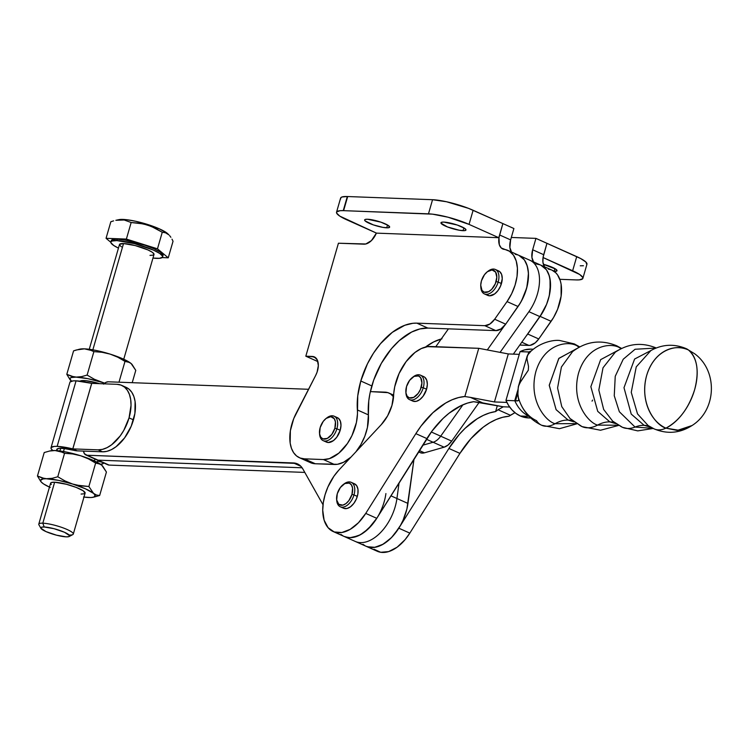 <?xml version="1.0" encoding="UTF-8"?>
<svg xmlns="http://www.w3.org/2000/svg" width="749" height="749" viewBox="0 0 749 749"><rect width="100%" height="100%" fill="white"/><g stroke="black" fill="none" stroke-linecap="round" stroke-linejoin="round"><path stroke-width="1.12" d="M576.936 348.613L558.913 358.322L549.251 385.173L556.076 409.619L568.116 420.086L573.949 421.846L568.116 420.086A44.893 26.515 114.1 0 1 572.742 420.901A44.893 26.515 -65.9 0 0 568.116 420.086L556.123 409.684L549.251 385.389L558.735 358.537L576.693 348.631M582.095 426.63A37.909 22.386 -65.9 0 0 597.571 425.095L618.431 425.235L597.571 425.095A44.893 26.515 114.1 0 1 609.855 421.893L616.034 423.709L609.855 421.893A44.893 26.515 114.1 0 1 614.77 422.811A44.893 26.515 -65.9 0 0 609.855 421.893L597.721 411.341L590.858 386.681L600.642 359.651L618.805 349.923L600.642 359.651L590.858 386.681L597.721 411.341L609.855 421.893A44.893 26.515 -65.9 0 0 597.571 425.095A37.909 22.386 114.1 0 1 582.095 426.63A37.909 22.386 114.1 0 1 578.471 424.262L574.221 421.481M653.194 428.456L637.736 430.881L622.494 427.333A37.038 21.88 -65.9 0 0 635.049 427.061L652.978 428.353L635.049 427.061A44.893 26.515 114.1 0 1 644.149 425.338L651.003 427.314L644.149 425.338A44.893 26.515 114.1 0 1 649.477 426.415A44.893 26.515 -65.9 0 0 644.149 425.338L631.22 414.066L623.992 387.701L634.6 359.033L653.943 348.95L634.6 359.033L623.992 387.701L631.22 414.066L644.149 425.338A44.893 26.515 -65.9 0 0 635.049 427.061A37.038 21.88 114.1 0 1 622.522 427.342A37.038 21.88 114.1 0 1 619.545 425.498L615.959 423.288M650.928 350.513L636.247 366.86L631.248 392.326L637.521 413.907L648.119 425.526L654.223 428.934C667.406 434.354 680.008 433.222 692.039 425.526L677.255 430.441L665.898 428.138L679.137 430.329L692.039 425.526C716.606 410.18 718.085 370.952 694.726 353.809L688.453 349.98A30.578 18.06 -65.9 0 0 686.234 348.65A30.578 18.06 114.1 0 1 688.453 349.98L686.262 348.659C674.194 343.613 662.416 344.231 650.928 350.513L636.247 366.86L631.248 392.326L637.521 413.907L648.119 425.526L652.613 428.044A30.578 18.06 114.1 0 0 654.242 428.943A30.578 18.06 -65.9 0 0 665.898 428.138A30.578 18.06 114.1 0 1 654.242 428.943M656.208 347.976L656.152 347.948C641.762 342.078 628.121 343.501 615.238 352.236L603.02 367.778L598.826 390.023L603.666 409.469L612.654 421.135L622.494 427.333M621.614 348.435L616.408 345.654C600.661 339.334 586.036 341.338 572.536 351.656L561.413 367.019L557.574 388.001L561.769 406.641L570.036 418.522L582.048 426.612L600.52 430.244L618.721 425.404M412.942 377.075A13.388 7.911 114.1 0 1 420.451 375.165A13.388 7.911 114.1 0 1 423.251 387.767L421.219 387.233A11.9 7.022 114.1 0 1 412.596 397.831A11.9 7.022 114.1 0 1 405.874 392.195A11.9 7.022 114.1 0 1 406.529 386.559A11.9 7.022 114.1 0 1 412.493 377.393A11.9 7.022 114.1 0 1 420.226 377.15A11.9 7.022 114.1 0 1 421.219 387.233L423.251 387.767A13.388 7.911 114.1 0 1 409.506 399.61A13.388 7.911 114.1 0 1 405.93 392.748A13.388 7.911 -65.9 0 0 405.967 393.356A13.388 7.911 -65.9 0 0 413.542 399.694A13.388 7.911 -65.9 0 0 423.251 387.767L426.556 389.246L423.251 387.767A13.388 7.911 -65.9 0 0 422.127 376.41A13.388 7.911 -65.9 0 0 413.42 376.691L412.493 377.393M411.304 400.032A13.388 7.911 -65.9 0 0 412.811 401.089A13.388 7.911 -65.9 0 0 426.556 389.246L427.342 384.387L426.743 380.202L424.861 377.337L423.522 376.55M342.059 507.176A13.388 7.911 -65.9 0 0 343.566 508.243A13.388 7.911 -65.9 0 0 357.31 496.4L353.996 494.92A13.388 7.911 114.1 0 1 340.261 506.764A13.388 7.911 114.1 0 1 336.685 499.901M336.619 499.349L336.722 500.51A13.388 7.911 -65.9 0 0 344.297 506.848A13.388 7.911 -65.9 0 0 353.996 494.92L351.974 494.387A11.9 7.022 114.1 0 1 343.351 504.985A11.9 7.022 114.1 0 1 336.619 499.349A11.9 7.022 114.1 0 1 337.284 493.713L340.346 487.524L344.849 483.545L349.277 483.105L351.44 484.903L352.564 488.095L351.974 494.387L348.912 500.566L345.982 503.571L342.845 505.126L338.782 504.292L336.694 500.004L337.284 493.713A11.9 7.022 114.1 0 1 343.248 484.547A11.9 7.022 114.1 0 1 350.972 484.294A11.9 7.022 114.1 0 1 351.974 494.387L353.996 494.92A13.388 7.911 -65.9 0 0 352.873 483.564A13.388 7.911 -65.9 0 0 344.175 483.845L343.248 484.547M391.952 405.415A29.923 17.676 114.1 0 1 381.25 424.664L387.617 415.835L391.952 405.415L394.732 386.727L399.077 373.536L406.127 361.608L414.965 352.479L421.294 348.566L427.539 346.656L478.751 348.313L430.516 346.506A38.901 22.976 114.1 0 0 393.637 395.369A29.923 17.676 114.1 0 1 391.952 405.415M518.748 400.163L517.831 395.004L518.299 386.812L519.956 382.814L528.317 370.212L528.513 366.383L526.921 358.659L528.513 366.383L528.317 370.212L520.78 381.391L518.654 385.716L517.587 391.802L518.748 400.163L517.428 400.958L514.835 400.762A34.417 27.02 -87.9 0 0 528.85 416.163A34.417 27.02 -87.9 0 1 514.835 400.762L505.959 400.406L520.04 351.656L529.627 351.955L529.403 352.742L530.236 351.918L528.916 351.983A34.417 27.02 -87.9 0 1 531.303 350.916M533.297 349.221L531.041 349.137A34.417 27.02 92.1 0 0 520.04 351.656L505.959 400.406A34.417 27.02 92.1 0 0 520.377 416.013L515.977 413.448L512.026 409.909L508.646 405.518L505.959 400.406L514.732 400.743L517.625 390.706L514.732 400.743L515.509 400.855L517.653 393.45L515.509 400.855L518.514 400.584M528.551 417.923L520.377 416.013L529.019 416.332L520.377 416.013A34.417 27.02 92.1 0 0 528.457 417.923L530.723 418.008M574.165 343.866A31.186 18.416 114.1 0 1 577.451 346.075L579.408 347.04L577.451 346.075A44.893 26.515 -65.9 0 0 578.902 347.321A44.893 26.515 114.1 0 1 577.451 346.075A31.186 18.416 -65.9 0 0 574.165 343.866M541.761 425.301A31.186 18.416 -65.9 0 0 555.037 423.719A44.893 26.515 114.1 0 1 568.116 420.086A44.893 26.515 -65.9 0 0 555.037 423.719L576.533 423.634L555.037 423.719A31.186 18.416 114.1 0 1 541.761 425.301A31.186 18.416 114.1 0 1 536.499 420.648A38.639 30.334 92.1 0 1 519.909 402.129A38.639 30.334 92.1 0 1 518.355 397.504A38.639 30.334 92.1 0 0 519.525 401.136M592.056 401.146L592.571 400.088M555.037 423.719C545.721 421.312 528.064 400.256 535.947 371.335C544.654 342.789 569.043 340.552 577.451 346.075C569.043 340.552 544.654 342.789 535.947 371.335C528.064 400.256 545.721 421.312 555.037 423.719M616.361 345.635A37.909 22.386 114.1 0 1 619.863 347.892L621.305 348.585L619.863 347.892A44.893 26.515 -65.9 0 0 620.94 348.762A44.893 26.515 114.1 0 1 619.863 347.892A37.909 22.386 -65.9 0 0 616.361 345.635M597.571 425.095C588.321 422.698 570.757 401.764 578.593 373.011C587.253 344.624 611.502 342.396 619.863 347.892C611.502 342.396 587.253 344.624 578.593 373.011C570.757 401.764 588.321 422.698 597.571 425.095M635.049 427.061L619.348 411.744L614.255 395.772L615.238 376.307L623.234 359.22L635.077 349.259L655.984 348.06L635.077 349.259L623.234 359.22L615.238 376.307L614.255 395.772L619.348 411.744L635.049 427.061M694.632 389.714C688.724 408.158 679.146 420.966 665.898 428.138A44.5 26.281 -65.9 0 0 694.632 389.714A44.5 26.281 -65.9 0 0 688.453 349.98C697.328 357.975 699.388 371.223 694.632 389.714L694.632 389.714M528.916 351.983L528.204 354.062L528.803 351.983L520.04 351.656L524.721 349.849L531.135 349.146M688.453 349.98A41.401 32.507 92.1 0 0 646.677 375.408A41.401 32.507 92.1 0 0 665.898 428.138C656.517 425.713 638.747 404.526 646.677 375.408C655.441 346.675 679.989 344.418 688.453 349.98M615.294 352.199L603.02 367.778L598.826 390.023L603.666 409.469L612.654 421.135M572.554 351.646L561.413 367.019L557.574 388.001L561.769 406.641L570.036 418.522M579.717 346.881L574.249 343.894L559.672 340.486C552.968 339.643 538.503 342.789 528.682 353.5L527.015 356.749M526.921 358.659L527.577 355.054L530.189 352.189M385.913 493.572A38.901 22.976 114.1 0 1 344.166 536.462A38.901 22.976 -65.9 0 0 376.766 518.327L365.746 513.402L415.845 433.652L426.864 438.577L415.845 433.652L365.746 513.402L376.766 518.327L426.864 438.577A74.816 44.182 -65.9 0 1 473.574 401.707L482.74 402.896L470.419 397.382L464.839 396.521L458.585 397.56L452.162 399.741L445.664 403.037L432.894 412.708L421.116 425.956L415.845 433.652A74.816 44.182 114.1 0 1 464.839 396.521L478.751 348.313L508.299 353.94L494.443 401.951L470.419 397.382L494.443 401.951L506.895 402.419L494.443 401.951L508.299 353.94L519.263 354.352L508.299 353.94L478.751 348.313L464.839 396.521L470.419 397.382L482.74 402.896L503.272 406.801L509.685 407.044L503.272 406.801L509.685 407.044L503.272 406.801L498.057 409.75L503.272 406.801L473.574 401.707L467.545 403.074L461.384 405.481L449.054 413.223L443.062 418.448L431.883 431.227L376.766 518.327L372.056 524.824L364.033 532.427L358.406 535.732L350.176 537.679L345.214 536.883M365.746 513.402L358.453 522.736L350.204 529.337L341.825 532.52L334.194 531.949L328.081 527.689L324.12 520.181L322.725 510.191L323.296 502.645L325.047 494.808L327.893 487.019L333.932 476.214L338.866 470.082L381.25 424.664L338.866 470.082A38.901 22.976 114.1 0 0 322.931 505.612A38.901 22.976 114.1 0 0 333.146 531.528A38.901 22.976 114.1 0 0 365.746 513.402M413.045 401.192L416.275 401.342L419.805 399.591L423.11 396.212L426.556 389.246A13.388 7.911 -65.9 0 0 423.756 376.644L420.451 375.165M343.8 508.337L347.03 508.487L350.56 506.736L353.856 503.356L356.43 498.862L357.872 493.928L357.966 489.312L356.702 485.726L354.277 483.704M342.976 535.853L340.926 534.43M367.253 546.742L374.893 547.313L383.263 544.139L391.521 537.539L398.805 528.195A38.901 22.976 114.1 0 1 366.205 546.33L377.234 551.255A38.901 22.976 -65.9 0 0 409.825 533.129L398.805 528.195L448.904 448.445L398.805 528.195L409.825 533.129L459.933 453.379L448.904 448.445L459.352 434.345L465.101 428.316L477.235 418.738L483.423 415.339L489.584 412.942L495.623 411.566L497.317 405.668L495.623 411.566L498.057 409.75L510.378 415.264L514.966 412.671L508.917 416.257A74.816 44.182 -65.9 0 0 459.933 453.379L448.904 448.445A74.816 44.182 114.1 0 1 495.623 411.566L498.057 409.75L510.378 415.264L508.917 416.257L502.673 417.287L496.241 419.468L489.752 422.764L483.292 427.108L470.915 438.661L459.933 453.379L409.825 533.129L405.115 539.617L397.092 547.219L388.665 551.592L380.689 552.285L373.994 549.223M365.016 545.721L362.975 544.298M357.31 496.4A13.388 7.911 -65.9 0 0 354.511 483.798L351.197 482.319A13.388 7.911 114.1 0 1 353.996 494.92L357.31 496.4M343.697 484.219A13.388 7.911 114.1 0 1 351.197 482.319M406.529 386.559L409.591 380.38L414.094 376.391L418.532 375.951L420.685 377.749L421.921 382.917L420.442 389.414L418.157 393.412L413.654 397.401L409.226 397.841L407.063 396.043L405.939 392.851L406.529 386.559M487.29 349.933L504.227 326.03L487.29 349.933M518.842 255.315L522.605 257.871L524.487 260.1L527.221 265.886L528.438 273.151L527.268 285.725L524.562 294.423L520.508 302.699L505.687 324.167L518.055 306.519L507.036 301.585L494.668 319.233L507.036 301.585A35.915 21.206 114.1 0 0 507.85 250.4A35.915 21.206 114.1 0 0 504.246 249.389A14.961 8.838 114.1 0 1 502.748 248.968A14.961 8.838 114.1 0 1 499.592 234.961L510.621 239.895L513.898 228.52L510.621 239.895L499.592 234.961L502.879 223.586L513.898 228.52L473.115 210.272L469.043 224.391L498.797 237.705L376.522 233.136L346.768 219.813A29.923 5.599 16.1 0 1 336.535 212.21A29.923 5.599 16.1 0 1 343.248 210.647L340.055 210.703L336.676 211.92L336.601 213.044L339.737 216.096L376.522 233.136L498.797 237.705L502.879 223.586L498.993 237.62L499.321 244.745L501.25 247.966L509.395 251.224L513.468 255.166L516.201 260.952L517.419 268.217L517.035 276.465L515.069 285.154L511.661 293.72L507.036 301.585L518.055 306.519A35.915 21.206 -65.9 0 0 518.879 255.334A35.915 21.206 114.1 0 1 517.887 306.753L521.538 300.873L526.734 287.878L528.494 274.92L527.979 269.078L526.556 263.976L524.272 259.791L518.795 255.297M448.436 328.848L435.787 346.703L448.436 328.848M540.834 265.155L546.311 269.659L548.596 273.834L550.028 278.946L550.112 291.136L548.774 297.746L546.573 304.366L539.935 316.621L528.906 311.687A35.915 21.206 -65.9 0 0 529.899 260.259A35.915 21.206 114.1 0 1 528.906 311.687L500.079 352.367L528.906 311.687L539.935 316.621L513.346 354.127L539.935 316.621A35.915 21.206 -65.9 0 0 540.918 265.193A35.915 21.206 114.1 0 1 540.104 316.378L551.124 321.312A35.915 21.206 -65.9 0 0 551.938 270.127L555.664 272.673L557.556 274.892L560.289 280.688L561.095 284.161L561.113 296.192L557.621 309.215L553.567 317.501L538.756 338.96L527.727 334.035L540.104 316.378L551.124 321.312L538.756 338.96L527.727 334.035A14.961 8.838 114.1 0 1 526.275 335.889L542.548 312.567L546.601 304.281L549.307 295.583L550.487 283.01L549.27 275.754L546.536 269.958L544.645 267.739L540.881 265.174M418.504 451.89L420.198 452.649A14.961 8.838 -65.9 0 0 424.43 452.827L444.12 447.181L433.1 442.256L422.689 445.234L433.1 442.256L426.434 439.27L444.12 447.181A14.961 8.838 -65.9 0 0 451.703 441.114L479.21 402.307L451.703 441.114L431.321 431.995L440.684 436.19L462.938 404.778L440.684 436.19A14.961 8.838 114.1 0 1 433.1 442.256A14.961 8.838 -65.9 0 0 440.684 436.19L451.703 441.114L448.071 445.037L444.12 447.181L424.43 452.827L420.769 452.864L418.672 451.619M424.43 452.827L419.346 450.552L424.43 452.827M554.897 268.601L554.101 271.363L554.897 268.601M463.051 230.673A13.014 2.434 16.1 0 1 448.857 227.462A13.014 2.434 16.1 0 1 440.955 222.771A13.014 2.434 16.1 0 1 443.876 222.097L457.236 225.018L464.577 228.305L465.915 230.121L464.436 230.655L459.24 230.233L447.425 226.928L440.983 223.136L441.517 222.303L443.876 222.097A13.014 2.434 16.1 0 1 458.07 225.309A13.014 2.434 16.1 0 1 465.972 229.99A13.014 2.434 16.1 0 1 463.051 230.673L463.865 227.865L463.051 230.673M386.727 227.818A13.014 2.434 16.1 0 1 372.534 224.606A13.014 2.434 16.1 0 1 364.632 219.916A13.014 2.434 16.1 0 1 367.544 219.242L380.913 222.163L388.254 225.449L389.583 227.265L388.113 227.799L382.908 227.378L373.358 224.897L365.109 220.899L364.688 219.794L365.194 219.448L367.544 219.242A13.014 2.434 16.1 0 1 381.737 222.453A13.014 2.434 16.1 0 1 389.639 227.144A13.014 2.434 16.1 0 1 386.727 227.818L387.533 225.009L386.727 227.818M486.204 294.338A13.388 7.911 -65.9 0 0 487.711 295.396A13.388 7.911 -65.9 0 0 501.456 283.562L498.151 282.083A13.388 7.911 114.1 0 1 484.406 293.917A13.388 7.911 114.1 0 1 480.83 287.054M480.774 286.502L480.867 287.663A13.388 7.911 -65.9 0 0 488.442 294.001A13.388 7.911 -65.9 0 0 498.151 282.083L496.119 281.54A11.9 7.022 114.1 0 1 487.496 292.138A11.9 7.022 114.1 0 1 480.774 286.502A11.9 7.022 114.1 0 1 481.429 280.866L484.491 274.686L487.421 271.681L492.056 269.977L495.585 272.056L496.821 277.224L495.342 283.731L491.653 289.386L488.554 291.707L484.126 292.147L481.963 290.35L480.736 285.182L481.429 280.866A11.9 7.022 114.1 0 1 487.393 271.7A11.9 7.022 114.1 0 1 495.126 271.456A11.9 7.022 114.1 0 1 496.119 281.54L498.151 282.083A13.388 7.911 -65.9 0 0 497.027 270.717A13.388 7.911 -65.9 0 0 488.32 271.007L487.393 271.7M319.514 433.212L319.608 434.373A13.388 7.911 -65.9 0 0 327.182 440.721A13.388 7.911 -65.9 0 0 336.891 428.793L334.869 428.25A11.9 7.022 114.1 0 1 326.246 438.848A11.9 7.022 114.1 0 1 319.514 433.212A11.9 7.022 114.1 0 1 320.169 427.576A11.9 7.022 114.1 0 1 326.133 418.419A11.9 7.022 114.1 0 1 333.867 418.167A11.9 7.022 114.1 0 1 334.869 428.25L336.891 428.793A13.388 7.911 114.1 0 1 323.147 440.627A13.388 7.911 114.1 0 1 319.57 433.765M324.954 441.049A13.388 7.911 -65.9 0 0 326.461 442.107A13.388 7.911 -65.9 0 0 340.196 430.272L336.891 428.793L340.196 430.272L340.982 425.404L340.383 421.219L338.501 418.354L335.627 417.249M340.683 198.925L340.748 197.802L341.909 197.006L347.321 196.519A29.923 5.599 -163.9 0 1 347.686 196.538L432.548 199.711L428.475 213.83L343.604 210.656L347.686 196.538L343.604 210.656A29.923 5.599 -163.9 0 0 343.248 210.647A29.923 5.599 16.1 0 1 343.604 210.656L432.51 214.158L448.033 217.21L469.043 224.391L473.115 210.272A29.923 5.599 -163.9 0 0 432.548 199.711L428.475 213.83A29.923 5.599 16.1 0 1 469.043 224.391L498.797 237.705L502.879 223.586L468.462 208.334L446.554 201.762L432.548 199.711L347.686 196.538A29.923 5.599 -163.9 0 0 347.321 196.519L343.248 210.647L347.321 196.519A29.923 5.599 -163.9 0 0 340.617 198.092L336.535 212.21M371.822 385.941A62.841 37.113 -65.9 0 0 368.396 414.88L357.376 409.946A62.841 37.113 114.1 0 1 360.793 381.007L371.822 385.941L360.793 381.007L357.75 395.903L357.46 413.963L356.412 422.53L351.964 435.581L347.377 443.567L338.829 453.154L329.438 458.622L323.409 459.549L304.3 458.828A35.915 21.206 114.1 0 1 299.413 457.714A35.915 21.206 114.1 0 1 291.857 424.103A35.915 21.206 114.1 0 1 296.173 413.261L315.675 375.427L293.739 418.597L290.369 430.731L290.163 443.08L291.445 448.314L293.599 452.658L296.538 455.935L300.152 458.023L304.3 458.828L323.409 459.549L334.428 464.474A35.915 21.206 -65.9 0 0 350.981 457.105L343.604 462.255L337.387 464.305L315.32 463.762L304.3 458.828L315.32 463.762L334.428 464.474L323.409 459.549A35.915 21.206 114.1 0 0 357.376 409.946L368.396 414.88L368.77 400.837L369.969 393.431L373.685 380.127L381.335 363.349L391.512 348.641L399.273 340.617L411.65 332.032L419.927 328.933L427.848 328.081L416.819 323.147L412.924 323.287L404.788 325.281L392.326 332.331L380.492 343.707L373.461 353.219L367.441 363.845L360.793 381.007A62.841 37.113 114.1 0 1 416.819 323.147L484.818 325.684L416.819 323.147L427.848 328.081A62.841 37.113 -65.9 0 0 371.822 385.941M299.413 457.714L310.432 462.648A35.915 21.206 -65.9 0 0 315.32 463.762L310.863 462.826M580.232 265.801L583.424 265.745M586.813 264.528L585.84 261.991L580.662 258.545L535.947 238.379L511.324 237.461L535.947 238.379L546.967 243.313L543.68 254.697L532.661 249.763L535.947 238.379L532.661 249.763L543.68 254.697A14.961 8.838 -65.9 0 0 544.579 266.831L542.941 262.337L543.081 257.356L546.967 243.313L576.721 256.626L572.639 270.754A29.923 5.599 16.1 0 1 582.872 278.356A29.923 5.599 16.1 0 1 576.159 279.92L579.351 279.873L582.731 278.647L582.797 277.523L579.67 274.471L543.053 257.516L572.639 270.754L576.721 256.626A29.923 5.599 -163.9 0 1 586.944 264.238L582.872 278.356M551.938 270.127L540.918 265.193A35.915 21.206 114.1 0 0 537.314 264.182A14.961 8.838 114.1 0 1 535.807 263.76M533.56 261.897A14.961 8.838 114.1 0 1 532.661 249.763L531.921 257.403L533.56 261.897M528.906 345.42A14.961 8.838 -65.9 0 0 538.756 338.96L535.226 342.845L530.114 345.345L519.769 345.074L528.906 345.42L521.781 342.227L528.906 345.42M425.469 347.068A62.841 37.113 114.1 0 1 441.255 338.979M494.668 319.233L489.865 324.055L484.818 325.684L495.838 330.618A14.961 8.838 -65.9 0 0 505.687 324.167L494.668 319.233A14.961 8.838 114.1 0 1 484.818 325.684L495.838 330.618L427.848 328.081L495.838 330.618L500.884 328.989L505.687 324.167L494.668 319.233M315.675 375.427L317.08 372.169L318.334 365.587L317.351 360.091L314.355 356.917L305.817 356.196L338.426 243.219L365.802 243.987L371.438 240.588L376.391 233.079A14.961 8.838 114.1 0 1 363.995 244.174L338.426 243.219L305.817 356.196L312.296 356.44A14.961 8.838 114.1 0 1 314.327 356.899A14.961 8.838 114.1 0 1 315.675 375.427M486.607 294.703L489.49 295.818L494.705 293.898L498.01 290.518L500.575 286.015L502.242 278.694L501.643 274.508L499.761 271.644L496.877 270.539M325.347 441.414L328.231 442.528L333.445 440.609L336.75 437.229L340.196 430.272A13.388 7.911 -65.9 0 0 337.396 417.661L334.091 416.182A13.388 7.911 114.1 0 1 336.891 428.793A13.388 7.911 -65.9 0 0 335.767 417.427A13.388 7.911 -65.9 0 0 327.06 417.717L326.133 418.419M548.334 269.116L551.021 269.762M510.621 239.895A14.961 8.838 -65.9 0 0 511.511 252.038L509.882 247.535L510.621 239.895M356.093 451.628A35.915 21.206 -65.9 0 0 368.396 414.88L367.431 427.464L364.819 436.236L360.831 444.625L355.728 452.078M316.031 358.106L312.296 356.44L316.031 358.106M317.894 361.598L305.817 356.196L317.894 361.598M559.831 279.311L576.159 279.92L559.831 279.311M554.176 271.419A13.014 2.434 16.1 0 0 557.003 270.735A13.014 2.434 16.1 0 0 543.343 264.285L555.618 269.041L556.947 270.857L554.082 271.419M537.314 264.182L540.001 264.828M441.966 338.801L433.699 341.9L425.385 347.133M517.952 254.96L515.265 254.323M326.592 418.092A13.388 7.911 114.1 0 1 334.091 416.182M320.169 427.576L323.231 421.397L326.171 418.391L330.805 416.687L334.326 418.766L335.449 421.959L334.869 428.25L331.807 434.429L327.294 438.418L322.866 438.858L320.712 437.06L319.589 433.868L320.169 427.576M501.456 283.562A13.388 7.911 -65.9 0 0 498.656 270.951L495.351 269.471A13.388 7.911 114.1 0 1 498.151 282.083L501.456 283.562M487.842 271.381A13.388 7.911 114.1 0 1 495.351 269.471M376.822 518.233L368.19 528.944L360.288 534.805L352.367 537.52L348.622 537.613L344.109 536.434M323.016 504.751L302.905 469.052L301.089 466.515L296.267 463.425L87.062 455.233L84.384 453.688L83.504 451.095A8.979 5.299 114.1 0 0 85.845 454.952A8.979 5.299 114.1 0 0 87.062 455.233L293.402 462.948L300.873 466.29L293.402 462.948A29.923 17.676 114.1 0 1 297.465 463.874A29.923 17.676 114.1 0 1 302.905 469.052L323.016 504.751M103.615 384.125L105.946 382.355L108.259 381.793L308.532 389.283L108.259 381.793A8.979 5.299 114.1 0 0 103.924 383.816M370.362 391.596L387.916 392.654L390.585 393.946L393.553 396.848A29.923 17.676 114.1 0 0 389.012 393.066A29.923 17.676 114.1 0 0 384.939 392.139L370.362 391.596M399.067 482.824L396.933 498.506L390.912 495.81L396.933 498.506L399.067 482.824M366.158 546.302L370.671 547.482L374.406 547.388L382.327 544.663L390.229 538.812L393.946 534.87L400.462 525.405L403.112 520.106L406.904 508.992L414.01 459.053L407.952 503.431A38.901 22.976 -65.9 0 1 366.205 546.33L355.185 541.396A38.901 22.976 -65.9 0 0 396.933 498.506A38.901 22.976 114.1 0 1 355.185 541.396L333.146 531.528M85.845 454.952L107.884 464.811A8.979 5.299 -65.9 0 0 109.101 465.092L304.796 472.413L109.101 465.092L87.062 455.233L98.082 460.158L302.109 467.788L98.082 460.158A8.979 5.299 114.1 0 1 96.864 459.886A8.979 5.299 -65.9 0 0 98.082 460.158L107.163 464.371M407.952 503.431L396.933 498.506L407.952 503.431M119.578 244.324L123.519 243.556L92.848 349.83L123.519 243.556A17.957 3.361 -163.9 0 0 119.494 244.502L89.253 349.277M111.339 241.347L111.395 240.335L112.444 239.624L117.321 239.184A26.936 5.037 -163.9 0 0 111.283 240.598L110.871 242.011A26.936 5.037 16.1 0 1 116.91 240.598L117.321 239.184L125.205 240.101L144.969 245.241L153.826 248.687L160.155 252.038L162.973 254.782L162.917 255.793M156.588 258.358A26.936 5.037 16.1 0 1 152.955 258.068L159.462 258.311L162.505 257.207L162.57 256.195L159.743 253.452L153.423 250.1L134.511 243.64L116.91 240.598A26.936 5.037 16.1 0 1 146.27 247.254A26.936 5.037 16.1 0 1 162.627 256.944A26.936 5.037 16.1 0 1 156.588 258.358M162.627 256.944L163.029 255.531A26.936 5.037 -163.9 0 0 146.682 245.841A26.936 5.037 -163.9 0 0 117.321 239.184L116.91 240.598L112.041 241.038L110.992 241.749L110.927 242.76L113.754 245.503L118.454 248.106A26.936 5.037 16.1 0 1 110.871 242.011M167.748 233.744L159.537 228.922L145.709 223.876L135.635 221.255L126.656 219.71L121.684 219.738L123.023 219.42A26.936 5.037 -163.9 0 0 118.894 219.644L115.842 220.3L124.212 220L131.159 222.519L139.361 223.174L147.431 225L155.08 228.108L162.261 232.265L165.435 232.742L168.946 234.914L167.757 233.754A26.936 5.037 -163.9 0 0 148.227 224.663A26.936 5.037 -163.9 0 0 123.023 219.42L118.155 219.85M113.605 220.861L110.833 221.751L113.605 220.861M51.269 484.509L50.689 482.993L51.391 482.515L54.63 482.225A17.957 3.361 -163.9 0 0 50.604 483.171L38.789 524.122A17.957 3.361 16.1 0 1 42.815 523.186L54.63 482.225L66.371 484.257L76.183 487.402L83.195 490.792L85.03 493.301M69.189 536.509A14.961 2.799 16.1 0 1 66.249 536.855L68.955 536.612L69.563 535.657L64.489 532.277L53.984 528.682L44.2 526.996A14.961 2.799 16.1 0 1 61.774 531.153A14.961 2.799 16.1 0 1 69.189 536.509L72.793 534.608A17.957 3.361 -163.9 0 0 63.899 528.176A17.957 3.361 -163.9 0 0 42.815 523.186A17.957 3.361 -163.9 0 0 38.929 524.824L40.961 528.363A14.961 2.799 16.1 0 1 44.2 526.996L42.815 523.186L44.2 526.996L41.495 527.24L40.877 528.195L45.961 531.584L56.465 535.17L66.249 536.855A14.961 2.799 16.1 0 1 51.232 533.616A14.961 2.799 16.1 0 1 40.961 528.363M80.04 381.316L82.072 380.576L86.407 380.745L99.542 383.657A17.957 3.361 -163.9 0 0 83.982 380.548L83.654 381.69L83.982 380.548A17.957 3.361 -163.9 0 0 80.143 381.175M63.496 451.516L64.358 448.557L63.496 451.516M83.532 497.027L90.919 497.523L93.943 497.055L95.114 495.239L93.569 493.404L96.481 495.033L99.654 495.501L106.424 472.048L101.724 465.157L98.812 463.528L95.647 463.06L88.878 486.513L93.569 493.404L85.461 488.807L72.634 484.032L80.686 485.848L88.878 486.513L95.647 463.06L88.466 458.903L80.78 455.785L72.747 453.969L64.545 453.304L57.776 476.757L64.966 480.924L72.634 484.032L58.525 480.362L44.378 478.517L37.45 475.999L40.821 481.579L37.45 475.999L44.219 452.546L49.724 450.992L55.07 450.533L60.004 451.366L64.545 453.304L57.776 476.757L52.224 478.321L43.077 478.929L40.53 480.315L41.148 481.916L43.582 483.957L50.258 487.487M49.462 487.131A28.434 5.318 16.1 0 1 42.15 482.89A28.434 5.318 16.1 0 1 41.588 482.384A28.434 5.318 16.1 0 1 46.915 478.78A28.434 5.318 16.1 0 1 72.634 484.032L64.966 480.924L57.776 476.757L52.224 478.321L46.915 478.78L41.953 477.928L37.45 475.999L44.219 452.546L49.724 450.992L55.07 450.533L49.93 450.992M102.725 466.131L106.424 472.048L99.654 495.501L93.157 497.27A28.434 5.318 16.1 0 1 88.803 497.514A28.434 5.318 16.1 0 1 83.972 497.083M84.328 493.778L81.089 494.068M101.724 465.157A28.434 5.318 -163.9 0 0 80.78 455.785L88.466 458.903L95.647 463.06L100.31 464.183L102.332 465.709A28.434 5.318 -163.9 0 0 102.285 465.663A28.434 5.318 -163.9 0 0 101.724 465.157L93.616 460.56L80.78 455.785L66.68 452.115L55.07 450.533A28.434 5.318 -163.9 0 0 50.707 450.776L49.724 450.992M62.326 452.218L64.545 453.304L72.747 453.969L80.78 455.785A28.434 5.318 -163.9 0 0 55.07 450.533L62.326 452.218M76.632 485.109L72.634 484.032A28.434 5.318 16.1 0 1 93.569 493.404L88.878 486.513L76.632 485.109M94.102 497.064L99.654 495.501L96.481 495.033L93.569 493.404A28.434 5.318 16.1 0 1 93.157 497.27M86.266 497.252L88.803 497.514M40.821 481.579L42.159 482.899M73.29 534.084L85.114 493.123A17.957 3.361 -163.9 0 0 74.207 486.663A17.957 3.361 -163.9 0 0 54.63 482.225L42.815 523.186A17.957 3.361 16.1 0 1 62.392 527.624A17.957 3.361 16.1 0 1 73.29 534.084A17.957 3.361 16.1 0 1 69.264 535.02M132.067 364.445L135.775 370.371L132.217 382.692L135.775 370.371L131.075 363.48L128.163 361.851L124.989 361.374L118.988 382.196L124.989 361.374L117.808 357.217L110.131 354.108L102.089 352.292L93.887 351.627L87.118 375.08L94.308 379.237L101.976 382.346L87.876 378.676L73.73 376.831L66.801 374.322L70.172 379.902L66.801 374.322L73.571 350.869L76.332 349.97L84.422 348.847L89.356 349.68L93.887 351.627L87.118 375.08L81.575 376.644L76.267 377.093L71.295 376.251L66.801 374.322L73.571 350.869L79.076 349.306L84.422 348.847L79.282 349.315M105.459 383.488L94.308 379.237L87.118 375.08L81.575 376.644L71.127 377.552L69.882 378.629L71.492 381.213L70.172 379.902M131.075 363.48A28.434 5.318 -163.9 0 0 110.131 354.108L117.808 357.217L124.989 361.374L129.652 362.497L131.684 364.023A28.434 5.318 -163.9 0 0 131.637 363.977A28.434 5.318 -163.9 0 0 131.075 363.48L122.958 358.874L110.131 354.108L96.022 350.438L84.422 348.847A28.434 5.318 -163.9 0 0 80.059 349.09L79.076 349.306M91.678 350.541L93.887 351.627L102.089 352.292L110.131 354.108A28.434 5.318 -163.9 0 0 84.422 348.847L91.678 350.541M71.445 381.166A28.434 5.318 16.1 0 1 70.94 380.707A28.434 5.318 16.1 0 1 76.267 377.093A28.434 5.318 16.1 0 1 101.976 382.346A28.434 5.318 16.1 0 1 104.626 383.207M171.998 239.156L173.038 241.253L171.998 239.156M169.667 235.682L170.875 237.293L169.667 235.682M168.347 234.371L165.435 232.742L162.261 232.265L157.477 248.827L168.253 257.815L173.038 241.253L168.253 257.815L162.121 257.59L168.253 257.815L157.477 248.827L162.261 232.265L151.326 226.404L143.415 223.923L131.159 222.519L124.212 220L116.338 220.197M110.833 242.302L106.058 238.313L110.833 221.751L106.058 238.313L126.375 239.071L131.159 222.519L126.375 239.071L157.477 248.827L126.375 239.071L106.058 238.313L110.833 242.302M123.754 359.239L154.004 254.454A17.957 3.361 -163.9 0 0 143.096 247.994A17.957 3.361 -163.9 0 0 123.519 243.556L135.26 245.588L147.862 249.894L152.075 252.123L153.957 253.958L153.217 255.109L149.978 255.4M121.413 246.833L119.54 244.998M103.624 462.966L103.643 462.919A27.385 5.121 16.1 0 1 103.624 462.985A27.385 5.121 16.1 0 1 100.647 464.343M70.041 381.999L73.14 380.885L76.061 380.838A27.385 5.121 -163.9 0 0 69.919 382.271L51.007 447.79A27.385 5.121 16.1 0 1 57.149 446.367L76.061 380.838L91.734 383.366L117.022 384.312A34.716 20.504 114.1 0 1 121.741 385.389A34.716 20.504 114.1 0 1 129.053 417.876L133.462 419.852A34.716 20.504 -65.9 0 0 126.15 387.364L121.741 385.389M57.177 450.664A21.393 3.998 16.1 0 1 56.755 449.456A21.393 3.998 16.1 0 1 61.558 448.333A21.393 3.998 16.1 0 1 73.776 450.308L77.222 450.861L72.812 448.894L57.149 446.367L54.228 446.413L51.129 447.528L51.063 448.557L52.804 450.533A27.385 5.121 16.1 0 1 51.007 447.79M125.439 387.064L128.931 389.087L131.768 392.251L133.856 396.446L135.092 401.511L134.895 413.439L131.206 426.228L124.587 437.912L116.048 446.732L111.461 449.625L106.892 451.338L102.51 451.806A34.716 20.504 -65.9 0 0 133.462 419.852L129.053 417.876A34.716 20.504 114.1 0 1 98.1 449.84L102.51 451.806L77.222 450.861A6.048 1.133 16.1 0 1 73.776 450.308L72.784 448.885L73.776 450.308L64.096 448.529L59.274 448.37L56.849 449.25L57.542 451.057M72.812 448.894L91.734 383.366L117.022 384.312L121.029 385.098L124.521 387.111L127.367 390.276L129.446 394.47L130.682 399.535L131.038 405.275L129.053 417.876L123.8 430.357L120.177 435.946L111.638 444.766L107.051 447.649L102.482 449.363L98.1 449.84L72.812 448.894L91.696 383.357L72.784 448.885L91.696 383.357A27.385 5.121 -163.9 0 0 76.061 380.838L57.149 446.367A27.385 5.121 16.1 0 1 72.784 448.885L77.222 450.861L102.51 451.806L98.1 449.84L72.812 448.894M100.123 464.389L103.259 463.519L103.662 462.704M99.271 460.729L97.904 461.103L102.37 462.348L97.904 461.103L96.658 462.18M96.874 462.124A21.393 3.998 16.1 0 0 97.876 461.318A21.393 3.998 16.1 0 0 97.904 461.103A6.048 1.133 16.1 0 1 97.913 461.047A6.048 1.133 16.1 0 1 98.756 460.729M98.1 460.438L97.941 460.991M648.119 425.526L650.254 426.733M405.967 393.356L405.874 392.195M412.811 401.089L409.506 399.61M343.566 508.243L340.261 506.764M576.833 423.822L559.437 428.69L541.705 425.282C531.434 420.423 524.16 412.68 519.872 402.044M527.165 356.103L518.299 386.812M507.85 250.4L540.918 265.193M487.711 295.396L484.406 293.917M326.461 442.107L323.147 440.627M393.646 395.144L389.012 393.066M60.669 448.314L59.901 450.964M94.954 459.025L94.402 460.925M97.913 461.047L98.091 460.429"/></g></svg>
